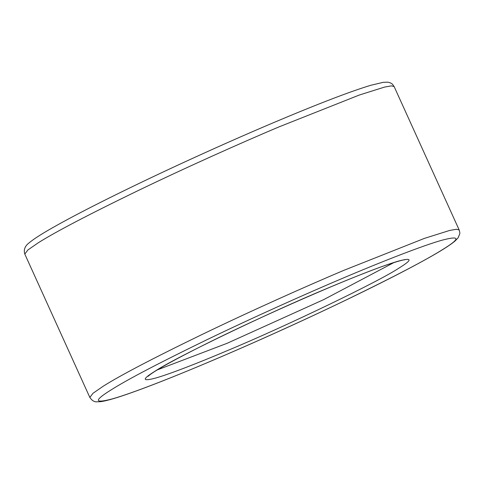 <?xml version="1.0" encoding="UTF-8"?>
<svg xmlns="http://www.w3.org/2000/svg" width="484" height="484" viewBox="0 0 484 484"><rect width="100%" height="100%" fill="white"/><g stroke="black" fill="none" stroke-linecap="round" stroke-linejoin="round"><path stroke-width="0.73" d="M38.272 242.78C55.394 231.963 88.463 214.666 137.48 190.896C184.743 168.105 238.933 143.802 278.857 126.947L359.334 95.027L384.592 87.072L391.405 85.88L394.127 86.551L392.457 84.246C392.621 84.174 390.334 82.425 387.478 82.165L383.292 82.322L370.919 85.251C350.458 91.409 318.2 103.788 274.144 122.398C243.924 135.199 212.712 149.042 180.508 163.913C130.571 186.975 84.464 209.868 56.828 225.344C43.064 232.992 33.741 238.902 28.858 243.059C24.866 246.168 23.516 249.841 24.805 254.082L27.921 249.938L38.272 242.78M89.849 397.461C91.881 400.407 94.071 401.871 96.419 401.835L100.69 401.684C106.91 400.788 117.249 397.763 131.702 392.603C149.695 386.202 172.364 377.296 199.698 365.868C226.191 354.784 254.082 342.593 283.382 329.295C339.544 303.813 393.861 277.175 425.375 259.654C440.186 251.474 450.126 245.219 455.196 240.881L458.082 237.826L459.721 233.966C460.006 233.415 459.818 232.066 459.165 229.93L456.448 229.259L449.636 230.451L424.371 238.406L343.894 270.326C303.976 287.181 249.786 311.484 202.518 334.275C153.501 358.045 120.431 375.342 103.31 386.165L92.958 393.317L89.849 397.461L24.805 254.082M154.88 371.307C141.812 379.396 142.066 381.64 155.648 378.052C169.69 374.096 198.761 362.758 227.595 350.519C285.881 326.295 380.388 280.793 399.445 267.785C412.513 259.702 412.253 257.452 398.677 261.039C384.635 264.996 355.559 276.334 326.724 288.573C268.438 312.797 173.931 358.299 154.88 371.307M394.043 262.503L323.639 299.644L227.141 343.289L157.252 369.915M111.399 389.717C127.982 379.238 159.998 362.492 207.461 339.472C253.223 317.407 305.694 293.879 344.348 277.556C383.437 260.967 422.847 245.6 441.88 240.239C460.29 235.375 460.635 238.418 442.921 249.375C426.344 259.854 394.321 276.6 346.859 299.62C301.096 321.685 248.625 345.213 209.971 361.536C170.888 378.125 131.479 393.492 112.439 398.852C94.029 403.716 93.684 400.673 111.399 389.717M459.165 229.93L394.127 86.551M148.086 376.292L150.264 374.495C158.123 368.802 175.74 359.086 203.123 345.346C261.675 315.919 352.515 276.243 388.622 264.282C398.284 261.136 403.704 259.648 404.89 259.805"/></g></svg>

